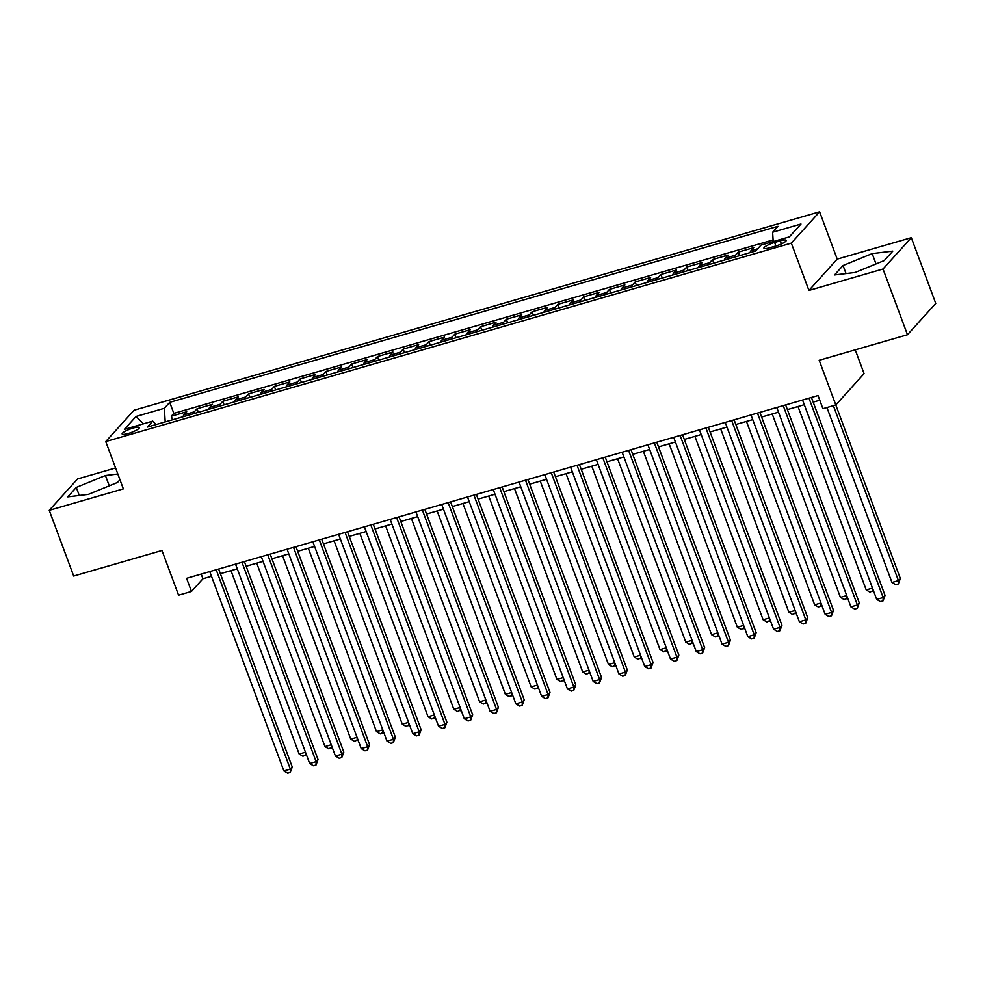 <?xml version="1.0" encoding="UTF-8"?>
<svg xmlns="http://www.w3.org/2000/svg" width="985" height="985" viewBox="0 0 985 985"><rect width="100%" height="100%" fill="white"/><g stroke="black" fill="none" stroke-linecap="round" stroke-linejoin="round"><path stroke-width="1.48" d="M128.284 433.474A9.148 1.798 -20.4 0 0 139.304 427.576A9.148 1.798 -20.4 0 0 133.172 428.056A9.148 1.798 -20.4 0 0 122.152 433.954A9.148 1.798 -20.4 0 0 128.284 433.474M115.577 467.986L77.532 478.993L49.25 510.316L73.69 576.04L161.959 550.492L178.58 595.174L191.472 591.443L202.935 578.749L211.492 576.274M819.618 211.812L134.034 410.24L105.752 441.563L791.324 243.135L819.618 211.812L837.213 259.129L808.931 290.452L883.028 269.016L911.31 237.693L837.213 259.129M911.31 237.693L935.75 303.405L907.468 334.728L819.188 360.276L835.809 404.958L864.091 373.635L855.239 349.835M883.028 269.016L907.468 334.728M750.127 252.628A11.438 3.965 -106.1 0 1 750.952 250.732L753.747 247.641L738.282 252.123L739.6 255.669M724.344 260.089A11.438 3.965 73.9 0 1 725.182 258.193L727.977 255.103L712.512 259.584L713.829 263.13M698.574 267.551A11.438 3.965 73.9 0 1 699.412 265.654L702.194 262.564L686.73 267.034L688.059 270.592M672.804 275.012A11.438 3.965 73.9 0 1 673.629 273.116L676.424 270.025L660.96 274.495L662.277 278.053M647.022 282.461A11.438 3.965 73.9 0 1 647.859 280.577L650.654 277.487L635.19 281.956L636.507 285.515M621.252 289.922A11.438 3.965 73.9 0 1 622.089 288.026L624.872 284.936L609.407 289.418L610.737 292.976M595.482 297.384A11.438 3.965 73.9 0 1 596.307 295.488L599.102 292.397L583.637 296.879L584.955 300.425M569.712 304.845A11.438 3.965 73.9 0 1 570.537 302.949L573.332 299.859L557.867 304.34L559.184 307.886M543.929 312.307A11.438 3.965 73.9 0 1 544.767 310.41L547.562 307.32L532.097 311.789L533.414 315.348M518.159 319.768A11.438 3.965 73.9 0 1 518.996 317.872L521.779 314.781L506.315 319.251L507.644 322.809M492.389 327.217A11.438 3.965 73.9 0 1 493.214 325.333L496.009 322.243L480.545 326.712L481.862 330.271M466.607 334.678A11.438 3.965 73.9 0 1 467.444 332.782L470.239 329.692L454.774 334.174L456.092 337.732M440.837 342.14A11.438 3.965 73.9 0 1 441.674 340.244L444.457 337.153L428.992 341.635L430.322 345.181M415.067 349.601A11.438 3.965 73.9 0 1 415.892 347.705L418.687 344.615L403.222 349.096L404.539 352.642M389.297 357.062A11.438 3.965 73.9 0 1 390.122 355.166L392.916 352.076L377.452 356.545L378.769 360.104M363.514 364.524A11.438 3.965 73.9 0 1 364.351 362.628L367.146 359.537L351.682 364.007L352.999 367.565M337.744 371.973A11.438 3.965 73.9 0 1 338.581 370.089L341.364 366.999L325.9 371.468L327.229 375.026M311.974 379.434A11.438 3.965 73.9 0 1 312.799 377.538L315.594 374.448L300.129 378.929L301.447 382.488M286.192 386.896A11.438 3.965 73.9 0 1 287.029 385L289.824 381.909L274.359 386.391L275.677 389.937M260.422 394.357A11.438 3.965 73.9 0 1 261.259 392.461L264.042 389.37L248.577 393.852L249.907 397.398M234.652 401.818A11.438 3.965 73.9 0 1 235.477 399.922L238.272 396.832L222.807 401.301L224.124 404.86M208.882 409.28A11.438 3.965 73.9 0 1 209.706 407.384L212.501 404.293L197.037 408.763L198.354 412.321M835.809 404.958L822.918 408.689L818.03 395.551L186.584 578.306L191.472 591.443M780.268 240.832L774.604 242.482A8.865 1.748 -20.4 0 0 763.917 248.195A8.865 1.748 -20.4 0 0 769.864 247.727L775.54 246.09A8.865 1.748 -20.4 0 0 786.215 240.377A8.865 1.748 -20.4 0 0 780.268 240.832L781.413 243.898M156.086 424.56L152.749 421.149L147.393 427.071L755.655 251.027L760.999 245.105L789.354 236.893L800.977 224.026L772.622 232.238L777.978 226.304L169.715 402.348L164.36 408.27L165.197 421.912M152.749 421.149L124.393 429.349L136.016 416.483L164.36 408.27M773.09 239.946L173.828 413.392L171.267 416.224L172.584 419.782M183.099 416.729A11.438 3.965 73.9 0 1 183.936 414.845L186.731 411.755L171.267 416.224M193.417 413.749A11.438 3.965 -106.1 0 1 194.242 411.853L197.037 408.763M219.187 406.288A11.438 3.965 -106.1 0 1 220.024 404.392L222.807 401.301M244.957 398.827A11.438 3.965 -106.1 0 1 245.794 396.943L248.577 393.852M270.727 391.377A11.438 3.965 -106.1 0 1 271.565 389.481L274.359 386.391M296.51 383.916A11.438 3.965 -106.1 0 1 297.335 382.02L300.129 378.929M322.28 376.455A11.438 3.965 -106.1 0 1 323.117 374.559L325.9 371.468M348.05 368.993A11.438 3.965 -106.1 0 1 348.887 367.097L351.682 364.007M373.832 361.532A11.438 3.965 -106.1 0 1 374.657 359.636L377.452 356.545M399.602 354.071A11.438 3.965 -106.1 0 1 400.439 352.187L403.222 349.096M425.372 346.621A11.438 3.965 -106.1 0 1 426.209 344.725L428.992 341.635M451.142 339.16A11.438 3.965 -106.1 0 1 451.98 337.264L454.774 334.174M476.925 331.699A11.438 3.965 -106.1 0 1 477.75 329.803L480.545 326.712M502.695 324.237A11.438 3.965 -106.1 0 1 503.532 322.341L506.315 319.251M528.465 316.776A11.438 3.965 -106.1 0 1 529.302 314.88L532.097 311.789M554.247 309.315A11.438 3.965 -106.1 0 1 555.072 307.431L557.867 304.34M580.017 301.866A11.438 3.965 -106.1 0 1 580.854 299.969L583.637 296.879M605.787 294.404A11.438 3.965 -106.1 0 1 606.625 292.508L609.407 289.418M631.557 286.943A11.438 3.965 -106.1 0 1 632.395 285.047L635.19 281.956M657.34 279.481A11.438 3.965 -106.1 0 1 658.165 277.585L660.96 274.495M683.11 272.02A11.438 3.965 -106.1 0 1 683.947 270.124L686.73 267.034M708.88 264.559A11.438 3.965 -106.1 0 1 709.717 262.675L712.512 259.584M734.662 257.11A11.438 3.965 -106.1 0 1 735.487 255.213L738.282 252.123M808.931 290.452L791.324 243.135M49.25 510.316L123.347 488.88L105.752 441.563M220.369 573.701L237.262 568.813M246.151 566.24L263.044 561.351M271.922 558.778L288.814 553.89M297.692 551.317L314.584 546.429M323.462 543.868L340.367 538.98M349.244 536.406L366.137 531.518M375.014 528.945L391.907 524.057M400.784 521.484L417.677 516.596M426.567 514.022L443.459 509.134M452.337 506.561L469.229 501.673M478.107 499.112L494.999 494.224M503.877 491.65L520.782 486.762M529.659 484.189L546.552 479.301M555.429 476.728L572.322 471.84M581.199 469.266L598.092 464.378M606.982 461.805L623.874 456.917M632.752 454.356L649.644 449.468M658.522 446.894L675.414 442.006M684.292 439.433L701.197 434.545M710.074 431.972L726.967 427.084M735.844 424.51L752.737 419.622M761.614 417.049L778.507 412.161M787.397 409.6L804.289 404.7M813.167 402.139L819.779 400.218M201.199 574.07L202.935 578.749M773.2 241.571L772.622 232.238M173.828 413.392L169.715 402.348M136.016 416.483L143.514 423.821M872.181 253.613L843.049 265.531L834.529 274.963L855.14 272.476L884.271 260.569L892.792 251.126L872.181 253.613L876.022 263.943M117.831 474.031L105.42 475.533L76.288 487.44L67.768 496.871L88.379 494.396L117.51 482.478L119.961 479.769M846.041 273.571L843.049 265.531M79.28 495.492L76.288 487.44M109.261 485.851L105.42 475.533M808.993 398.162L883.139 597.526L876.687 599.397L802.553 400.033M811.431 397.46L885.047 595.408L883.139 597.526L883.04 600.875L880.467 601.613L876.687 599.397M885.047 595.408L883.04 600.875M826.92 407.531L891.979 582.467L898.418 580.596L900.339 578.478L835.797 404.958M900.339 578.478L898.332 583.945L898.418 580.596L833.372 405.672M898.332 583.945L895.759 584.684L891.979 582.467M783.223 405.623L857.356 604.987L850.917 606.858L776.771 407.494M785.648 404.921L859.277 602.869L857.356 604.987L857.27 608.336L854.697 609.075L850.917 606.858M859.277 602.869L857.27 608.336M757.44 413.084L831.586 612.448L825.147 614.308L751.001 414.944M759.878 412.383L833.495 610.331L831.586 612.448L831.5 615.785L828.914 616.536L825.147 614.308M833.495 610.331L831.5 615.785M731.67 420.546L805.816 619.91L799.364 621.769L725.231 422.405M734.108 419.844L807.725 617.792L805.816 619.91L805.718 623.246L803.144 623.997L799.364 621.769M807.725 617.792L805.718 623.246M705.9 428.007L780.034 627.371L773.594 629.23L699.449 429.866M708.338 427.293L781.955 625.253L780.034 627.371L779.948 630.708L777.374 631.459L773.594 629.23M781.955 625.253L779.948 630.708M797.998 406.522L866.209 589.916L872.488 588.107M873.363 590.434L869.977 592.145L866.209 589.916M872.636 588.501L872.562 591.394M772.228 413.983L840.427 597.378L846.718 595.568M847.58 597.895L844.207 599.606L840.427 597.378M846.866 595.962L846.792 598.855M746.458 421.445L814.657 604.839L820.948 603.017M821.81 605.356L818.437 607.068L814.657 604.839M821.096 603.411L821.01 606.317M720.675 428.906L788.886 612.301L795.166 610.478M796.04 612.805L792.666 614.529L788.886 612.301M795.314 610.872L795.24 613.778M680.118 435.469L754.264 634.82L747.824 636.692L673.678 437.328M682.556 434.754L756.172 632.715L754.264 634.82L754.178 638.169L751.604 638.908L747.824 636.692M756.172 632.715L754.178 638.169M694.905 436.367L763.116 619.762L769.396 617.94M770.258 620.267L766.884 621.978L763.116 619.762M769.544 618.334L769.47 621.24M654.348 442.918L728.494 642.282L722.054 644.153L647.908 444.789M656.786 442.216L730.402 640.164L728.494 642.282L728.408 645.631L725.822 646.369L722.054 644.153M730.402 640.164L728.408 645.631M669.135 443.816L737.334 627.223L743.626 625.401M744.488 627.728L741.114 629.44L737.334 627.223M743.774 625.795L743.687 628.701M628.578 450.379L702.724 649.743L696.272 651.614L622.138 452.25M631.016 449.677L704.632 647.625L702.724 649.743L702.625 653.092L700.052 653.831L696.272 651.614M704.632 647.625L702.625 653.092M643.365 451.278L711.564 634.672L717.843 632.862M718.718 635.19L715.344 636.901L711.564 634.672M717.991 633.257L717.917 636.15M602.808 457.84L676.941 657.204L670.502 659.063L596.356 459.7M605.233 457.138L678.85 655.087L676.941 657.204L676.855 660.541L674.282 661.292L670.502 659.063M678.85 655.087L676.855 660.541M617.583 458.739L685.794 642.134L692.073 640.324M692.947 642.651L689.562 644.362L685.794 642.134M692.221 640.718L692.147 643.611M577.025 465.302L651.171 664.666L644.732 666.525L570.586 467.161M579.463 464.6L653.08 662.548L651.171 664.666L651.085 668.002L648.499 668.753L644.732 666.525M653.08 662.548L651.085 668.002M591.813 466.2L660.012 649.595L666.303 647.773M667.165 650.112L663.791 651.824L660.012 649.595M666.451 648.167L666.377 651.073M551.255 472.763L625.401 672.127L618.949 673.986L544.816 474.622M553.693 472.049L627.31 670.009L625.401 672.127L625.303 675.464L622.729 676.215L618.949 673.986M627.31 670.009L625.303 675.464M566.043 473.662L634.241 657.057L640.533 655.234M641.395 657.561L638.021 659.285L634.241 657.057M640.681 655.628L640.595 658.534M525.485 480.224L599.619 679.576L593.179 681.448L519.033 482.084M527.923 479.51L601.539 677.471L599.619 679.576L599.533 682.925L596.959 683.664L593.179 681.448M601.539 677.471L599.533 682.925M540.26 481.123L608.471 664.518L614.751 662.696M615.625 665.023L612.251 666.734L608.471 664.518M614.899 663.09L614.825 665.995M499.703 487.673L573.849 687.038L567.409 688.909L493.263 489.545M502.141 486.972L575.757 684.92L573.849 687.038L573.762 690.386L571.189 691.125L567.409 688.909M575.757 684.92L573.762 690.386M514.49 488.572L582.701 671.979L588.981 670.157M589.843 672.484L586.469 674.196L582.701 671.979M589.129 670.551L589.055 673.457M473.933 495.135L548.079 694.499L541.639 696.37L467.493 497.006M476.371 494.433L549.987 692.381L548.079 694.499L547.992 697.848L545.407 698.587L541.639 696.37M549.987 692.381L547.992 697.848M448.163 502.596L522.309 701.96L515.857 703.819L441.723 504.468M450.601 501.894L524.217 699.842L522.309 701.96L522.21 705.297L519.637 706.048L515.857 703.819M524.217 699.842L522.21 705.297M422.393 510.058L496.526 709.422L490.087 711.281L415.941 511.917M424.818 509.356L498.435 707.304L496.526 709.422L496.44 712.758L493.867 713.509L490.087 711.281M498.435 707.304L496.44 712.758M396.61 517.519L470.756 716.883L464.317 718.742L390.171 519.378M399.048 516.805L472.665 714.765L470.756 716.883L470.67 720.22L468.084 720.971L464.317 718.742M472.665 714.765L470.67 720.22M370.84 524.98L444.986 724.344L438.534 726.204L364.401 526.84M373.278 524.266L446.894 722.227L444.986 724.344L444.888 727.681L442.314 728.432L438.534 726.204M446.894 722.227L444.888 727.681M345.07 532.429L419.204 731.793L412.764 733.665L338.618 534.301M347.508 531.728L421.124 729.676L419.204 731.793L419.117 735.142L416.544 735.881L412.764 733.665M421.124 729.676L419.117 735.142M319.288 539.891L393.434 739.255L386.994 741.126L312.848 541.762M321.726 539.189L395.342 737.137L393.434 739.255L393.347 742.604L390.774 743.343L386.994 741.126M395.342 737.137L393.347 742.604M293.518 547.352L367.664 746.716L361.224 748.575L287.078 549.224M295.956 546.65L369.572 744.598L367.664 746.716L367.577 750.053L364.992 750.804L361.224 748.575M369.572 744.598L367.577 750.053M267.748 554.814L341.894 754.178L335.442 756.037L261.296 556.673M270.185 554.112L343.802 752.06L341.894 754.178L341.795 757.514L339.222 758.265L335.442 756.037M343.802 752.06L341.795 757.514M241.978 562.275L316.111 761.639L309.672 763.498L235.526 564.134M244.403 561.561L318.02 759.521L316.111 761.639L316.025 764.976L313.452 765.727L309.672 763.498M318.02 759.521L316.025 764.976M216.195 569.736L290.341 769.1L283.902 770.959L209.756 571.596M218.633 569.022L292.25 766.983L290.341 769.1L290.255 772.437L287.669 773.188L283.902 770.959M292.25 766.983L290.255 772.437M488.72 496.034L556.919 679.428L563.211 677.618M564.073 679.946L560.699 681.657L556.919 679.428M563.358 678.012L563.272 680.906M462.95 503.495L531.149 686.89L537.428 685.08M538.303 687.407L534.929 689.118L531.149 686.89M537.576 685.474L537.502 688.367M437.168 510.956L505.379 694.351L511.658 692.529M512.532 694.868L509.146 696.58L505.379 694.351M511.806 692.923L511.732 695.829M411.398 518.418L479.596 701.812L485.888 699.99M486.75 702.317L483.376 704.041L479.596 701.812M486.036 700.384L485.962 703.29M385.627 525.879L453.826 709.274L460.118 707.452M460.98 709.779L457.606 711.49L453.826 709.274M460.266 707.846L460.18 710.751M359.845 533.328L428.056 716.735L434.336 714.913M435.21 717.24L431.836 718.951L428.056 716.735M434.483 715.307L434.41 718.213M334.075 540.79L402.286 724.184L408.566 722.374M409.428 724.701L406.054 726.413L402.286 724.184M408.713 722.768L408.64 725.662M308.305 548.251L376.504 731.646L382.796 729.836M383.658 732.163L380.284 733.874L376.504 731.646M382.943 730.23L382.857 733.123M282.535 555.712L350.734 739.107L357.013 737.285M357.887 739.624L354.514 741.336L350.734 739.107M357.161 737.679L357.087 740.585M256.753 563.174L324.964 746.568L331.243 744.746M332.117 747.073L328.731 748.797L324.964 746.568M331.391 745.14L331.317 748.046M230.982 570.635L299.181 754.03L305.473 752.208M306.335 754.535L302.961 756.246L299.181 754.03M305.621 752.602L305.547 755.507M750.952 250.732L757.674 248.786M183.936 414.845L194.242 411.853M209.706 407.384L220.024 404.392M235.477 399.922L245.794 396.943M261.259 392.461L271.565 389.481M287.029 385L297.335 382.02M312.799 377.538L323.117 374.559M338.581 370.089L348.887 367.097M364.351 362.628L374.657 359.636M390.122 355.166L400.439 352.187M415.892 347.705L426.209 344.725M441.674 340.244L451.98 337.264M467.444 332.782L477.75 329.803M493.214 325.333L503.532 322.341M518.996 317.872L529.302 314.88M544.767 310.41L555.072 307.431M570.537 302.949L580.854 299.969M596.307 295.488L606.625 292.508M622.089 288.026L632.395 285.047M647.859 280.577L658.165 277.585M673.629 273.116L683.947 270.124M699.412 265.654L709.717 262.675M725.182 258.193L735.487 255.213M775.909 245.979L774.604 242.482"/></g></svg>
